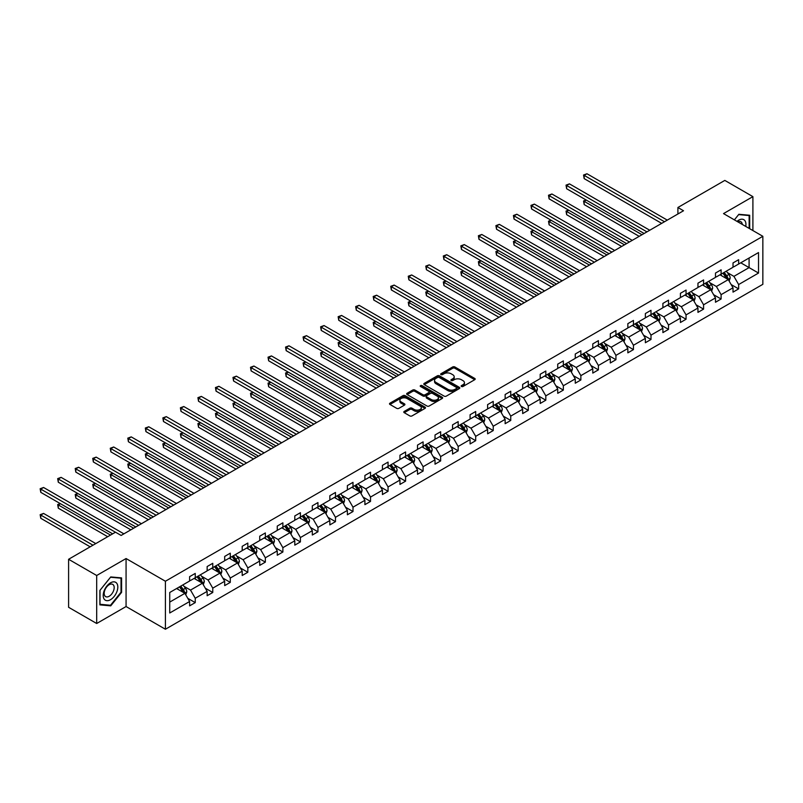 <?xml version="1.0" encoding="UTF-8"?>
<svg xmlns="http://www.w3.org/2000/svg" width="803" height="803" viewBox="0 0 803 803"><rect width="100%" height="100%" fill="white"/><g stroke="black" fill="none" stroke-linecap="round" stroke-linejoin="round"><path stroke-width="1.2" d="M461.464 386.474A1.094 0.632 0 0 0 463.01 386.474L474.724 379.709A1.556 0.903 0 0 0 475.185 379.076A1.556 0.903 0 0 0 474.724 378.434L454.869 366.971A1.556 0.903 0 0 0 452.661 366.971L440.947 373.736A1.094 0.632 0 0 0 442.493 374.63L444.009 373.756A4.989 2.881 0 0 1 451.065 373.756L452.721 374.71A4.989 2.881 0 0 1 454.187 376.748A4.989 2.881 0 0 1 452.721 378.785L451.206 379.658A1.094 0.632 0 0 0 452.751 380.552L454.267 379.678A4.989 2.881 0 0 1 461.323 379.678L462.98 380.632A4.989 2.881 0 0 1 464.435 382.67A4.989 2.881 0 0 1 462.98 384.707L461.464 385.581A1.094 0.632 0 0 0 461.464 386.474L461.464 385.581M404.25 411.417A1.556 0.903 0 0 0 403.789 412.059A1.556 0.903 0 0 0 404.25 412.692L409.821 415.914A1.556 0.903 0 0 0 412.019 415.914L425.038 408.396A1.556 0.903 0 0 0 425.49 407.763A1.556 0.903 0 0 0 425.038 407.121L405.184 395.658A1.556 0.903 0 0 0 402.976 395.658L389.967 403.176A1.556 0.903 0 0 0 389.505 403.809A1.556 0.903 0 0 0 389.967 404.451L396.692 408.336A1.556 0.903 0 0 0 398.9 408.336L404.471 405.113A1.556 0.903 0 0 0 404.923 404.481A1.556 0.903 0 0 0 404.471 403.839L401.129 401.912A4.176 2.409 0 0 1 399.904 400.215A4.176 2.409 0 0 1 402.484 397.987A4.176 2.409 0 0 1 407.031 398.509L420.099 406.057A4.176 2.409 0 0 1 421.324 407.763A4.176 2.409 0 0 1 418.744 409.982A4.176 2.409 0 0 1 414.197 409.46L412.019 408.205A1.556 0.903 0 0 0 409.821 408.205L404.25 411.417L404.25 412.692L409.821 409.5L409.821 408.205M126.071 558.537L96.691 575.5L68.596 559.279L68.596 607.289L96.691 623.499L126.071 606.536L165.408 629.241L165.408 581.242L126.071 558.537L126.071 606.536M752.903 230.561L752.903 196.635L723.523 213.598L762.85 236.303L165.408 581.242M752.903 196.635L724.818 180.414L677.903 207.505L677.903 213.989M68.596 559.279L115.512 532.198L121.133 535.44L683.524 210.747L677.903 207.505M444.119 396.11A1.556 0.903 0 0 0 446.327 396.11L459.336 388.592A1.556 0.903 0 0 0 459.798 387.959A1.556 0.903 0 0 0 459.336 387.317L439.482 375.854A1.556 0.903 0 0 0 437.284 375.854L424.265 383.372A1.556 0.903 0 0 0 423.803 384.005A1.556 0.903 0 0 0 424.265 384.647L444.119 396.11M420.892 386.715A1.094 0.632 0 0 1 422.007 386.865L422.007 385.57L442.192 397.224A1.556 0.903 0 0 1 442.644 397.856A1.556 0.903 0 0 1 442.192 398.489L429.173 406.007A1.556 0.903 0 0 1 426.965 406.007L407.111 394.544L407.111 393.269A1.556 0.903 0 0 0 406.659 393.912A1.556 0.903 0 0 0 407.111 394.544M407.111 393.269L412.682 390.057A1.556 0.903 0 0 1 414.89 390.057L422.94 394.705A1.556 0.903 0 0 0 425.148 394.705L428.842 392.567A1.556 0.903 0 0 0 429.304 391.934A1.556 0.903 0 0 0 428.842 391.302L420.461 386.454A1.094 0.632 0 0 1 422.007 385.57M96.691 575.5L96.691 623.499M169.734 592.494L189.618 581.011L189.618 576.664L195.239 573.422L195.239 577.769L207.144 570.893L207.144 566.547L212.765 563.304L212.765 567.651L224.679 560.775L224.679 556.429L230.29 553.177L230.29 557.523L242.205 550.647L242.205 546.301L247.826 543.059L247.826 547.405L259.73 540.529L259.73 536.183L265.351 532.941L265.351 537.287L277.266 530.412L277.266 526.065L282.877 522.823L282.877 527.169L294.791 520.294L294.791 515.948L300.412 512.695L300.412 517.042L312.317 510.166L312.317 505.82L317.938 502.578L317.938 506.924L329.852 500.048L329.852 495.702L335.473 492.46L335.473 496.806L347.378 489.93L347.378 485.584L352.999 482.342L352.999 486.688L364.903 479.813L364.903 475.466L370.524 472.214L370.524 476.56L382.439 469.685L382.439 465.339L388.06 462.096L388.06 466.443L399.964 459.567L399.964 455.221L405.585 451.979L405.585 456.325L417.5 449.449L417.5 445.103L423.111 441.861L423.111 446.207L435.025 439.331L435.025 434.985L440.646 431.733L440.646 436.079L452.551 429.203L452.551 424.857L458.172 421.615L458.172 425.961L470.086 419.086L470.086 414.739L475.697 411.497L475.697 415.844L487.612 408.968L487.612 404.622L493.233 401.38L493.233 405.726L505.137 398.85L505.137 394.504L510.758 391.252L510.758 395.598L522.673 388.722L522.673 384.376L528.284 381.134L528.284 385.48L540.198 378.604L540.198 374.258L545.819 371.016L545.819 375.362L557.724 368.487L557.724 364.14L563.345 360.898L563.345 365.245L575.259 358.369L575.259 354.023L580.87 350.77L580.87 355.117L592.785 348.241L592.785 343.895L598.406 340.653L598.406 344.999L610.31 338.123L610.31 333.777L615.931 330.535L615.931 334.881L627.846 328.005L627.846 323.659L633.457 320.417L633.457 324.763L645.371 317.888L645.371 313.541L650.992 310.289L650.992 314.646L662.897 307.76L662.897 303.414L668.518 300.171L668.518 304.518L680.432 297.642L680.432 293.296L686.053 290.054L686.053 294.4L697.958 287.524L697.958 283.178L703.579 279.936L703.579 284.282L715.483 277.406L715.483 273.06L721.104 269.808L721.104 274.164L733.019 267.279L733.019 262.932L738.64 259.69L738.64 264.036L758.524 252.554L758.524 273.06L738.64 284.543L738.64 288.889L733.019 292.131L733.019 287.785L721.104 294.661L721.104 299.007L715.483 302.249L715.483 297.903L703.579 304.779L703.579 309.125L697.958 312.367L697.958 308.021L686.053 314.896L686.053 319.243L680.432 322.495L680.432 318.149L668.518 325.024L668.518 329.371L662.897 332.613L662.897 328.266L650.992 335.142L650.992 339.488L645.371 342.73L645.371 338.384L633.457 345.26L633.457 349.606L627.846 352.848L627.846 348.502L615.931 355.378L615.931 359.724L610.31 362.976L610.31 358.63L598.406 365.506L598.406 369.852L592.785 373.094L592.785 368.748L580.87 375.623L580.87 379.97L575.259 383.212L575.259 378.865L563.345 385.741L563.345 390.087L557.724 393.329L557.724 388.983L545.819 395.859L545.819 400.205L540.198 403.457L540.198 399.111L528.284 405.987L528.284 410.333L522.673 413.575L522.673 409.229L510.758 416.105L510.758 420.451L505.137 423.693L505.137 419.347L493.233 426.222L493.233 430.569L487.612 433.811L487.612 429.464L475.697 436.34L475.697 440.686L470.086 443.939L470.086 439.592L458.172 446.468L458.172 450.814L452.551 454.056L452.551 449.71L440.646 456.586L440.646 460.932L435.025 464.174L435.025 459.828L423.111 466.704L423.111 471.05L417.5 474.292L417.5 469.946L405.585 476.821L405.585 481.168L399.964 484.42L399.964 480.064L388.06 486.949L388.06 491.295L382.439 494.538L382.439 490.191L370.524 497.067L370.524 501.413L364.903 504.655L364.903 500.309L352.999 507.185L352.999 511.531L347.378 514.773L347.378 510.427L335.473 517.303L335.473 521.649L329.852 524.901L329.852 520.545L317.938 527.43L317.938 531.777L312.317 535.019L312.317 530.673L300.412 537.548L300.412 541.895L294.791 545.137L294.791 540.79L282.877 547.666L282.877 552.012L277.266 555.254L277.266 550.908L265.351 557.784L265.351 562.13L259.73 565.372L259.73 561.026L247.826 567.912L247.826 572.258L242.205 575.5L242.205 571.154L230.29 578.03L230.29 582.376L224.679 585.618L224.679 581.272L212.765 588.147L212.765 592.494L207.144 595.736L207.144 591.389L195.239 598.265L195.239 602.611L189.618 605.853L189.618 601.507L169.734 612.99L169.734 592.494M165.408 629.241L762.85 284.312L762.85 236.303M194.115 578.421L202.426 583.219L190.522 590.095L184.017 586.341M190.522 590.095L195.239 598.265M202.426 583.219L207.144 591.389M189.618 579.977L190.522 580.489L195.239 577.769M211.641 568.293L219.962 573.101L208.047 579.977L201.543 576.223M208.047 579.977L212.765 588.147M219.962 573.101L224.679 581.272M207.144 569.849L208.047 570.371L212.765 567.651M229.166 558.175L237.487 562.973L225.573 569.849L219.068 566.095M225.573 569.849L230.29 578.03M237.487 562.973L242.205 571.154M224.679 559.731L225.573 560.253L230.29 557.523M246.702 548.058L255.013 552.855L243.108 559.731L236.604 555.977M243.108 559.731L247.826 567.912M255.013 552.855L259.73 561.026M242.205 549.613L243.108 550.135L247.826 547.405M264.227 537.94L272.548 542.738L260.634 549.613L254.129 545.859M260.634 549.613L265.351 557.784M272.548 542.738L277.266 550.908M259.73 539.496L260.634 540.007L265.351 537.287M281.763 527.812L290.074 532.62L278.159 539.496L271.655 535.742M278.159 539.496L282.877 547.666M290.074 532.62L294.791 540.79M277.266 529.368L278.159 529.89L282.877 527.169M299.288 517.694L307.599 522.492L295.695 529.368L289.19 525.614M295.695 529.368L300.412 537.548M307.599 522.492L312.317 530.673M294.791 519.25L295.695 519.772L300.412 517.042M316.814 507.576L325.135 512.374L313.22 519.25L306.716 515.496M313.22 519.25L317.938 527.43M325.135 512.374L329.852 520.545M312.317 509.132L313.22 509.654L317.938 506.924M334.349 497.458L342.66 502.256L330.746 509.132L324.241 505.378M330.746 509.132L335.473 517.303M342.66 502.256L347.378 510.427M329.852 499.014L330.746 499.526L335.473 496.806M351.875 487.331L360.186 492.139L348.281 499.014L341.777 495.26M348.281 499.014L352.999 507.185M360.186 492.139L364.903 500.309M347.378 488.886L348.281 489.408L352.999 486.688M369.4 477.213L377.721 482.011L365.807 488.886L359.302 485.132M365.807 488.886L370.524 497.067M377.721 482.011L382.439 490.191M364.903 478.769L365.807 479.291L370.524 476.56M386.936 467.095L395.247 471.893L383.332 478.769L376.828 475.015M383.332 478.769L388.06 486.949M395.247 471.893L399.964 480.064M382.439 468.651L383.332 469.173L388.06 466.443M404.461 456.977L412.772 461.775L400.868 468.651L394.363 464.897M400.868 468.651L405.585 476.821M412.772 461.775L417.5 469.946M399.964 458.533L400.868 459.045L405.585 456.325M421.987 446.849L430.308 451.657L418.393 458.533L411.889 454.779M418.393 458.533L423.111 466.704M430.308 451.657L435.025 459.828M417.5 448.405L418.393 448.927L423.111 446.207M439.522 436.732L447.833 441.53L435.919 448.405L429.424 444.651M435.919 448.405L440.646 456.586M447.833 441.53L452.551 449.71M435.025 438.287L435.919 438.809L440.646 436.079M457.048 426.614L465.359 431.412L453.454 438.287L446.95 434.533M453.454 438.287L458.172 446.468M465.359 431.412L470.086 439.592M452.551 428.17L453.454 428.692L458.172 425.961M474.573 416.496L482.894 421.294L470.98 428.17L464.475 424.416M470.98 428.17L475.697 436.34M482.894 421.294L487.612 429.464M470.086 418.052L470.98 418.564L475.697 415.844M492.109 406.368L500.42 411.176L488.515 418.052L482.011 414.298M488.515 418.052L493.233 426.222M500.42 411.176L505.137 419.347M487.612 407.924L488.515 408.446L493.233 405.726M509.634 396.25L517.945 401.048L506.041 407.924L499.536 404.17M506.041 407.924L510.758 416.105M517.945 401.048L522.673 409.229M505.137 397.806L506.041 398.328L510.758 395.598M527.159 386.133L535.481 390.931L523.566 397.806L517.062 394.052M523.566 397.806L528.284 405.987M535.481 390.931L540.198 399.111M522.673 387.688L523.566 388.21L528.284 385.48M544.695 376.015L553.006 380.813L541.102 387.688L534.597 383.934M541.102 387.688L545.819 395.859M553.006 380.813L557.724 388.983M540.198 377.571L541.102 378.083L545.819 375.362M562.22 365.887L570.542 370.695L558.627 377.571L552.123 373.817M558.627 377.571L563.345 385.741M570.542 370.695L575.259 378.865M557.724 367.443L558.627 367.965L563.345 365.245M579.746 355.769L588.067 360.567L576.152 367.453L569.648 363.689M576.152 367.453L580.87 375.623M588.067 360.567L592.785 368.748M575.259 357.325L576.152 357.847L580.87 355.117M597.281 345.651L605.592 350.449L593.688 357.325L587.184 353.571M593.688 357.325L598.406 365.506M605.592 350.449L610.31 358.63M592.785 347.207L593.688 347.729L598.406 344.999M614.807 335.534L623.128 340.331L611.213 347.207L604.709 343.453M611.213 347.207L615.931 355.378M623.128 340.331L627.846 348.502M610.31 337.089L611.213 337.601L615.931 334.881M632.342 325.406L640.653 330.214L628.739 337.089L622.235 333.335M628.739 337.089L633.457 345.26M640.653 330.214L645.371 338.384M627.846 326.972L628.739 327.483L633.457 324.763M649.868 315.288L658.179 320.086L646.274 326.972L639.77 323.207M646.274 326.972L650.992 335.142M658.179 320.086L662.897 328.266M645.371 316.844L646.274 317.366L650.992 314.646M667.393 305.17L675.714 309.968L663.8 316.844L657.296 313.09M663.8 316.844L668.518 325.024M675.714 309.968L680.432 318.149M662.897 306.726L663.8 307.248L668.518 304.518M684.929 295.052L693.24 299.85L681.325 306.726L674.821 302.972M681.325 306.726L686.053 314.896M693.24 299.85L697.958 308.021M680.432 296.608L681.325 297.12L686.053 294.4M702.454 284.924L710.765 289.732L698.861 296.608L692.357 292.854M698.861 296.608L703.579 304.779M710.765 289.732L715.483 297.903M697.958 286.49L698.861 287.002L703.579 284.282M719.98 274.807L728.301 279.605L716.386 286.49L709.882 282.726M716.386 286.49L721.104 294.661M728.301 279.605L733.019 287.785M715.483 276.362L716.386 276.884L721.104 274.164M740.767 262.802L749.089 267.61L733.912 276.362L727.408 272.608M733.912 276.362L738.64 284.543M758.524 273.06L749.089 267.61L749.089 258.004L758.524 252.554M733.019 266.245L733.912 266.767L738.64 264.036M169.734 602.099L184.901 593.337L176.58 588.539M184.901 593.337L189.618 601.507M731.162 284.573L738.64 288.889M713.636 294.691L721.104 299.007M696.101 304.809L703.579 309.125M678.575 314.937L686.053 319.243M661.05 325.054L668.518 329.371M643.514 335.172L650.992 339.488M625.989 345.29L633.457 349.606M608.463 355.418L615.931 359.724M590.928 365.536L598.406 369.852M573.402 375.653L580.87 379.97M555.877 385.771L563.345 390.087M538.341 395.899L545.819 400.205M520.816 406.017L528.284 410.333M503.29 416.135L510.758 420.451M485.755 426.252L493.233 430.569M468.229 436.38L475.697 440.686M450.704 446.498L458.172 450.814M433.168 456.616L440.646 460.932M415.643 466.734L423.111 471.05M398.107 476.862L405.585 481.168M380.582 486.979L388.06 491.295M363.056 497.097L370.524 501.413M345.521 507.215L352.999 511.531M327.995 517.343L335.473 521.649M310.47 527.461L317.938 531.777M292.934 537.578L300.412 541.895M275.409 547.696L282.877 552.012M257.883 557.824L265.351 562.13M240.348 567.942L247.826 572.258M222.822 578.06L230.29 582.376M205.297 588.177L212.765 592.494M187.761 598.305L195.239 602.611M749.701 228.714L749.701 215.254L738.86 214.291L734.374 219.871L738.64 214.612L749.139 215.545L749.139 228.393M121.584 592.363L121.584 577.899L110.734 576.935L99.893 590.426L99.893 604.88L110.734 605.853L121.584 592.363L121.022 592.032M461.896 386.624L462.98 386.002A4.989 2.881 0 0 0 464.435 383.964L464.435 382.67M454.187 376.748L454.187 378.042A4.989 2.881 0 0 1 452.721 380.08L451.637 380.702M474.724 378.434L474.724 379.709L454.869 368.266A1.556 0.903 0 0 0 452.661 368.266L441.379 374.78M459.336 387.317L459.336 388.592L439.482 377.149A1.556 0.903 0 0 0 437.284 377.149L424.285 384.657L424.265 383.372M456.586 388.401A1.094 0.632 0 0 0 456.586 387.508L439.151 377.45A1.094 0.632 0 0 0 437.615 377.45L436.009 378.374A4.989 2.881 0 0 0 434.553 380.411A4.989 2.881 0 0 0 436.009 382.449L447.923 389.325A4.989 2.881 0 0 0 454.98 389.325L456.586 388.401L456.586 389.696A1.094 0.632 0 0 0 456.897 389.254L456.897 387.959M434.553 380.411L434.553 381.706A4.989 2.881 0 0 0 436.009 383.744L436.009 382.449M456.586 389.696L454.98 390.619A4.989 2.881 0 0 1 447.923 390.619L436.009 383.744M407.131 394.554L412.682 391.352L412.682 390.057M429.304 391.934L429.304 393.229A1.556 0.903 0 0 1 428.842 393.871L425.148 395.999A1.556 0.903 0 0 1 422.94 395.999L414.89 391.352A1.556 0.903 0 0 0 412.682 391.352M422.007 386.865L442.172 398.509M431.291 399.533A4.176 2.409 0 0 0 435.838 400.055A4.176 2.409 0 0 0 438.418 397.826A4.176 2.409 0 0 0 437.193 396.12L432.596 393.46A1.556 0.903 0 0 0 430.388 393.46L426.694 395.598A1.556 0.903 0 0 0 426.232 396.23A1.556 0.903 0 0 0 426.694 396.873L431.291 399.533L431.291 400.827A4.176 2.409 0 0 0 435.838 401.349A4.176 2.409 0 0 0 438.418 399.121L438.418 397.826M426.232 396.23L426.232 397.535A1.556 0.903 0 0 0 426.694 398.168L426.694 396.873M431.291 400.827L426.694 398.168M421.324 407.763L421.324 409.058A4.176 2.409 0 0 1 418.744 411.287A4.176 2.409 0 0 1 414.197 410.755L412.019 409.5A1.556 0.903 0 0 0 409.821 409.5M399.904 400.215L399.904 401.51A4.176 2.409 0 0 0 401.129 403.216L401.129 401.912M404.471 403.839L404.471 405.113L401.129 403.216M425.018 408.406L405.184 396.953A1.556 0.903 0 0 0 402.976 396.953L389.987 404.461M109.589 605.191L110.734 605.853M729.154 281.09L730.188 278.099A4.216 2.429 -120 0 0 728.843 274.516L726.313 271.153M721.797 275.851L720.703 274.395M586.3 200.098L584.162 201.322L584.162 204.574L639.188 236.343M727.679 279.253L727.909 278.28A4.216 2.429 -120 0 0 726.705 275.75L724.186 272.388M723.132 272.99L725.902 276.694A2.148 1.235 60 0 1 726.293 277.346L727.909 278.28M722.83 273.161L725.36 276.533A4.216 2.429 60 0 1 726.404 278.521M584.162 204.574L583.55 200.971L641.998 234.717M583.55 200.971L586.06 199.947M664.472 221.738L584.162 175.375L586.973 173.759L667.283 220.122M661.662 223.364L584.162 178.617L584.162 175.375L583.55 175.024L586.973 173.759M584.162 178.617L583.55 175.024M711.619 291.208L712.652 288.227A4.216 2.429 -120 0 0 711.307 284.633L708.788 281.271M704.261 285.978L703.167 284.513M568.775 210.215L566.637 211.45L566.637 214.692L621.663 246.461M710.143 289.371L710.384 288.407A4.216 2.429 -120 0 0 709.179 285.868L706.65 282.505M705.596 283.108L708.376 286.822A2.148 1.235 60 0 1 708.768 287.474L710.384 288.407M705.305 283.278L707.824 286.651A4.216 2.429 60 0 1 708.878 288.638M566.637 214.692L566.025 211.089L624.473 244.835M566.025 211.089L568.524 210.075M694.093 301.326L695.127 298.345A4.216 2.429 -120 0 0 693.782 294.761L691.263 291.389M686.736 296.096L685.642 294.631M551.239 220.333L549.111 221.568L549.111 224.81L604.137 256.579M692.618 299.489L692.859 298.525A4.216 2.429 -120 0 0 691.644 295.996L689.125 292.623M688.071 293.236L690.851 296.939A2.148 1.235 60 0 1 691.232 297.592L692.859 298.525M687.78 293.406L690.299 296.769A4.216 2.429 60 0 1 691.353 298.756M549.111 224.81L548.489 221.206L606.948 254.952M548.489 221.206L550.999 220.193M646.947 231.866L566.637 185.493L569.447 183.877L649.757 230.24M644.136 233.482L566.637 188.745L566.637 185.493L566.025 185.142L569.447 183.877M566.637 188.745L566.025 185.142M629.411 241.984L549.111 195.621L551.922 193.995L632.222 240.358M626.611 243.6L549.111 198.863L549.111 195.621L548.489 195.259L551.922 193.995M549.111 198.863L548.489 195.259M745.746 226.436A10.329 5.962 120 0 0 736.973 221.367M742.283 224.428A7.076 4.085 120 0 0 740.838 221.728A7.076 4.085 120 0 0 737.776 221.829M748.446 215.144L749.139 215.545M116.837 591.831A10.329 5.962 120 0 0 114.167 581.854A10.329 5.962 120 0 0 104.189 590.697A10.329 5.962 120 0 0 106.859 600.674A10.329 5.962 120 0 0 116.837 591.831M113.514 590.878A7.076 4.085 120 0 0 112.721 584.373A7.076 4.085 120 0 0 104.852 590.105A7.076 4.085 120 0 0 105.645 596.619A7.076 4.085 120 0 0 113.514 590.878M100.004 604.328L100.004 590.325L110.513 577.257L121.022 578.19L121.022 592.202L110.513 605.271L99.893 604.268M120.32 577.789L121.022 578.19M676.568 311.454L677.602 308.462A4.216 2.429 -120 0 0 676.256 304.879L673.727 301.506M669.21 306.214L668.116 304.759M533.714 230.451L531.576 231.686L531.576 234.928L586.602 266.696M675.092 309.607L675.323 308.643A4.216 2.429 -120 0 0 674.118 306.114L671.599 302.741M670.545 303.353L673.315 307.057A2.148 1.235 60 0 1 673.707 307.71L675.323 308.643M670.244 303.524L672.773 306.887A4.216 2.429 60 0 1 673.817 308.874M531.576 234.928L530.964 231.334L589.412 265.08M530.964 231.334L533.463 230.31M611.886 252.102L531.576 205.739L534.386 204.113L614.696 250.476M609.075 253.728L531.576 208.981L531.576 205.739L530.964 205.377L534.386 204.113M531.576 208.981L530.964 205.377M659.032 321.571L660.066 318.58A4.216 2.429 -120 0 0 658.721 314.997L656.202 311.634M651.675 316.332L650.581 314.876M516.188 240.579L514.05 241.803L514.05 245.056L569.076 276.824M657.557 319.735L657.798 318.761A4.216 2.429 -120 0 0 656.593 316.231L654.064 312.869M653.01 313.471L655.79 317.175A2.148 1.235 60 0 1 656.181 317.827L657.798 318.761M652.719 313.642L655.238 317.014A4.216 2.429 60 0 1 656.292 319.002M514.05 245.056L513.428 241.452L571.887 275.198M513.428 241.452L515.938 240.428M594.361 262.22L514.05 215.856L516.861 214.24L597.171 260.604M591.55 263.846L514.05 219.099L514.05 215.856L513.428 215.505L516.861 214.24M514.05 219.099L513.428 215.505M641.507 331.689L642.541 328.708A4.216 2.429 -120 0 0 641.195 325.115L638.676 321.752M634.149 326.46L633.055 324.994M498.653 250.697L496.525 251.931L496.525 255.173L551.551 286.942M640.031 329.852L640.262 328.889A4.216 2.429 -120 0 0 639.058 326.349L636.538 322.987M635.484 323.589L638.265 327.303A2.148 1.235 60 0 1 638.646 327.955L640.262 328.889M635.193 323.76L637.712 327.132A4.216 2.429 60 0 1 638.766 329.12M496.525 255.173L495.903 251.57L554.351 285.316M495.903 251.57L498.412 250.556M576.825 272.347L496.525 225.974L499.336 224.358L579.636 270.721M574.025 273.964L496.525 229.226L496.525 225.974L495.903 225.623L499.336 224.358M496.525 229.226L495.903 225.623M623.981 341.807L625.015 338.826A4.216 2.429 -120 0 0 623.67 335.242L621.141 331.87M616.624 336.577L615.53 335.112M481.127 260.814L478.989 262.049L478.989 265.291L534.015 297.06M622.506 339.97L622.737 339.007A4.216 2.429 -120 0 0 621.532 336.477L619.013 333.104M617.959 333.717L620.729 337.421A2.148 1.235 60 0 1 621.12 338.073L622.737 339.007M617.658 333.887L620.187 337.25A4.216 2.429 60 0 1 621.231 339.237M478.989 265.291L478.377 261.688L536.826 295.434M478.377 261.688L480.877 260.674M559.3 282.465L478.989 236.102L481.8 234.476L562.11 280.839M556.489 284.081L478.989 239.344L478.989 236.102L478.377 235.741L481.8 234.476M478.989 239.344L478.377 235.741M606.446 351.935L607.48 348.944A4.216 2.429 -120 0 0 606.135 345.36L603.615 341.988M599.088 346.695L597.994 345.24M463.602 270.932L461.464 272.167L461.464 275.409L516.49 307.178M604.97 350.088L605.211 349.124A4.216 2.429 -120 0 0 604.007 346.595L601.477 343.222M600.423 343.835L603.204 347.538A2.148 1.235 60 0 1 603.595 348.191L605.211 349.124M600.132 344.005L602.651 347.368A4.216 2.429 60 0 1 603.705 349.355M461.464 275.409L460.842 271.815L519.3 305.562M460.842 271.815L463.351 270.792M541.774 292.583L461.464 246.22L464.275 244.594L544.585 290.957M538.964 294.209L461.464 249.462L461.464 246.22L460.842 245.859L464.275 244.594M461.464 249.462L460.842 245.859M588.92 362.053L589.954 359.061A4.216 2.429 -120 0 0 588.609 355.478L586.09 352.115M581.563 356.813L580.469 355.358M446.066 281.06L443.939 282.285L443.939 285.537L498.964 317.305M587.445 360.216L587.676 359.242A4.216 2.429 -120 0 0 586.471 356.713L583.952 353.35M582.898 353.952L585.668 357.656A2.148 1.235 60 0 1 586.06 358.309L587.676 359.242M582.607 354.123L585.126 357.496A4.216 2.429 60 0 1 586.18 359.483M443.939 285.537L443.316 281.933L501.765 315.679M443.316 281.933L445.826 280.909M524.239 302.701L443.939 256.338L446.739 254.722L527.049 301.085M521.428 304.327L443.939 259.58L443.939 256.338L443.316 255.986L446.739 254.722M443.939 259.58L443.316 255.986M571.395 372.17L572.429 369.189A4.216 2.429 -120 0 0 571.084 365.596L568.554 362.233M564.037 366.941L562.943 365.475M428.541 291.178L426.403 292.412L426.403 295.655L481.429 327.423M569.919 370.334L570.15 369.37A4.216 2.429 -120 0 0 568.946 366.83L566.426 363.468M565.372 364.07L568.143 367.784A2.148 1.235 60 0 1 568.534 368.436L570.15 369.37M565.071 364.241L567.601 367.613A4.216 2.429 60 0 1 568.644 369.601M426.403 295.655L425.791 292.051L484.239 325.797M425.791 292.051L428.29 291.037M553.859 382.288L554.893 379.307A4.216 2.429 -120 0 0 553.548 375.724L551.029 372.351M546.502 377.059L545.408 375.593M411.016 301.296L408.878 302.53L408.878 305.772L463.903 337.541M552.384 380.451L552.625 379.488A4.216 2.429 -120 0 0 551.42 376.948L548.891 373.586M547.837 374.198L550.617 377.902A2.148 1.235 60 0 1 551.009 378.554L552.625 379.488M547.546 374.369L550.065 377.731A4.216 2.429 60 0 1 551.119 379.719M408.878 305.772L408.255 302.169L466.714 335.915M408.255 302.169L410.765 301.155M536.334 392.416L537.368 389.425A4.216 2.429 -120 0 0 536.023 385.841L533.503 382.469M528.976 387.176L527.882 385.721M393.48 311.413L391.352 312.648L391.352 315.89L446.368 347.659M534.858 390.569L535.089 389.606A4.216 2.429 -120 0 0 533.885 387.076L531.365 383.704M530.311 384.316L533.082 388.02A2.148 1.235 60 0 1 533.473 388.672L535.089 389.606M530.02 384.486L532.54 387.849A4.216 2.429 60 0 1 533.583 389.836M391.352 315.89L390.73 312.297L449.178 346.043M390.73 312.297L393.239 311.273M518.808 402.534L519.832 399.543A4.216 2.429 -120 0 0 518.497 395.959L515.968 392.597M511.451 397.294L510.357 395.839M375.955 321.541L373.817 322.766L373.817 326.018L428.842 357.777M517.333 400.697L517.564 399.723A4.216 2.429 -120 0 0 516.359 397.194L513.84 393.821M512.776 394.434L515.556 398.137A2.148 1.235 60 0 1 515.948 398.79L517.564 399.723M512.485 394.604L515.014 397.977A4.216 2.429 60 0 1 516.058 399.964M373.817 326.018L373.204 322.415L431.653 356.161M373.204 322.415L375.704 321.391M501.273 412.652L502.307 409.671A4.216 2.429 -120 0 0 500.962 406.077L498.442 402.715M493.915 407.422L492.821 405.957M358.429 331.659L356.291 332.894L356.291 336.136L411.317 367.904M499.797 410.815L500.038 409.851A4.216 2.429 -120 0 0 498.834 407.312L496.304 403.949M495.25 404.551L498.031 408.265A2.148 1.235 60 0 1 498.422 408.918L500.038 409.851M494.959 404.722L497.479 408.095A4.216 2.429 60 0 1 498.533 410.082M356.291 336.136L355.669 332.532L414.127 366.278M355.669 332.532L358.178 331.519M483.747 422.769L484.781 419.788A4.216 2.429 -120 0 0 483.436 416.205L480.917 412.832M476.39 417.54L475.296 416.074M340.894 341.777L338.766 343.011L338.766 346.254L393.781 378.022M482.272 420.933L482.503 419.969A4.216 2.429 -120 0 0 481.298 417.43L478.779 414.067M477.725 414.679L480.495 418.383A2.148 1.235 60 0 1 480.887 419.036L482.503 419.969M477.434 414.85L479.953 418.212A4.216 2.429 60 0 1 480.997 420.2M338.766 346.254L338.143 342.65L396.592 376.396M338.143 342.65L340.653 341.636M466.222 432.897L467.246 429.906A4.216 2.429 -120 0 0 465.911 426.323L463.381 422.95M458.854 427.658L457.77 426.202M323.368 351.895L321.23 353.129L321.23 356.371L376.256 388.14M464.736 431.05L464.977 430.087A4.216 2.429 -120 0 0 463.773 427.557L461.253 424.185M460.189 424.797L462.97 428.501A2.148 1.235 60 0 1 463.361 429.153L464.977 430.087M459.898 424.968L462.428 428.33A4.216 2.429 60 0 1 463.472 430.318M321.23 356.371L320.618 352.778L379.066 386.524M320.618 352.778L323.117 351.754M448.686 443.015L449.72 440.024A4.216 2.429 -120 0 0 448.375 436.441L445.856 433.078M441.329 437.776L440.235 436.32M305.843 362.023L303.705 363.247L303.705 366.499L358.73 398.258M447.211 441.178L447.452 440.205A4.216 2.429 -120 0 0 446.247 437.675L443.718 434.303M442.664 434.915L445.444 438.619A2.148 1.235 60 0 1 445.836 439.271L447.452 440.205M442.373 435.085L444.892 438.458A4.216 2.429 60 0 1 445.946 440.445M303.705 366.499L303.082 362.896L361.541 396.642M303.082 362.896L305.592 361.872M431.161 453.133L432.195 450.152A4.216 2.429 -120 0 0 430.85 446.558L428.33 443.196M423.803 447.903L422.709 446.438M288.307 372.14L286.169 373.375L286.169 376.617L341.195 408.386M429.685 451.296L429.916 450.332A4.216 2.429 -120 0 0 428.712 447.793L426.192 444.43M425.138 445.033L427.909 448.747A2.148 1.235 60 0 1 428.3 449.399L429.916 450.332M424.847 445.203L427.367 448.576A4.216 2.429 60 0 1 428.411 450.563M286.169 376.617L285.557 373.014L344.005 406.76M285.557 373.014L288.066 372M413.625 463.251L414.659 460.27A4.216 2.429 -120 0 0 413.324 456.686L410.795 453.314M406.268 458.021L405.174 456.556M270.782 382.258L268.644 383.493L268.644 386.735L323.669 418.504M412.15 461.414L412.391 460.45A4.216 2.429 -120 0 0 411.186 457.911L408.657 454.548M407.603 455.16L410.383 458.864A2.148 1.235 60 0 1 410.775 459.517L412.391 460.45M407.312 455.331L409.831 458.694A4.216 2.429 60 0 1 410.885 460.681M268.644 386.735L268.031 383.131L326.48 416.877M268.031 383.131L270.531 382.118M506.713 312.829L426.403 266.455L429.214 264.839L509.524 311.203M503.903 314.445L426.403 269.708L426.403 266.455L425.791 266.104L429.214 264.839M426.403 269.708L425.791 266.104M489.188 322.947L408.878 276.583L411.688 274.957L491.998 321.32M486.377 324.563L408.878 279.825L408.878 276.583L408.255 276.222L411.688 274.957M408.878 279.825L408.255 276.222M471.652 333.064L391.352 286.701L394.153 285.075L474.463 331.438M468.842 334.69L391.352 289.943L391.352 286.701L390.73 286.34L394.153 285.075M391.352 289.943L390.73 286.34M454.127 343.182L373.817 296.819L376.627 295.203L456.937 341.566M451.316 344.808L373.817 300.061L373.817 296.819L373.204 296.468L376.627 295.203M373.817 300.061L373.204 296.468M436.601 353.31L356.291 306.937L359.102 305.321L439.402 351.684M433.791 354.926L356.291 310.179L356.291 306.937L355.669 306.585L359.102 305.321M356.291 310.179L355.669 306.585M419.066 363.428L338.766 317.065L341.566 315.438L421.876 361.802M416.255 365.044L338.766 320.307L338.766 317.065L338.143 316.703L341.566 315.438M338.766 320.307L338.143 316.703M401.54 373.546L321.23 327.182L324.041 325.556L404.351 371.919M398.73 375.172L321.23 330.424L321.23 327.182L320.618 326.821L324.041 325.556M321.23 330.424L320.618 326.821M384.015 383.663L303.705 337.3L306.515 335.674L386.815 382.047M381.204 385.289L303.705 340.542L303.705 337.3L303.082 336.949L306.515 335.674M303.705 340.542L303.082 336.949M366.479 393.791L286.169 347.418L288.98 345.802L369.29 392.165M363.669 395.407L286.169 350.66L286.169 347.418L285.557 347.067L288.98 345.802M286.169 350.66L285.557 347.067M348.954 403.909L268.644 357.546L271.454 355.92L351.764 402.283M346.143 405.525L268.644 360.788L268.644 357.546L268.031 357.184L271.454 355.92M268.644 360.788L268.031 357.184M396.1 473.368L397.134 470.387A4.216 2.429 -120 0 0 395.789 466.804L393.269 463.431M388.742 468.139L387.648 466.684M253.246 392.376L251.118 393.611L251.118 396.853L306.144 428.621M394.624 471.532L394.865 470.568A4.216 2.429 -120 0 0 393.651 468.039L391.131 464.666M390.077 465.278L392.858 468.982A2.148 1.235 60 0 1 393.239 469.635L394.865 470.568M389.786 465.449L392.306 468.811A4.216 2.429 60 0 1 393.36 470.799M251.118 396.853L250.496 393.259L308.954 427.005M250.496 393.259L253.005 392.235M331.428 414.027L251.118 367.664L253.929 366.038L334.229 412.401M328.618 415.653L251.118 370.906L251.118 367.664L250.496 367.302L253.929 366.038M251.118 370.906L250.496 367.302M378.574 483.496L379.608 480.505A4.216 2.429 -120 0 0 378.263 476.922L375.734 473.559M371.217 478.257L370.123 476.801M235.721 402.504L233.583 403.728L233.583 406.98L288.608 438.739M377.099 481.659L377.33 480.686A4.216 2.429 -120 0 0 376.125 478.156L373.606 474.784M372.552 475.396L375.322 479.1A2.148 1.235 60 0 1 375.714 479.752L377.33 480.686M372.251 475.567L374.78 478.939A4.216 2.429 60 0 1 375.824 480.927M233.583 406.98L232.97 403.377L291.419 437.123M232.97 403.377L235.48 402.353M313.893 424.145L233.583 377.781L236.393 376.155L316.703 422.529M311.082 425.771L233.583 381.024L233.583 377.781L232.97 377.43L236.393 376.155M233.583 381.024L232.97 377.43M361.039 493.614L362.073 490.633A4.216 2.429 -120 0 0 360.728 487.04L358.208 483.677M353.681 488.385L352.587 486.919M218.195 412.622L216.057 413.856L216.057 417.098L271.083 448.867M359.563 491.777L359.804 490.814A4.216 2.429 -120 0 0 358.6 488.274L356.07 484.912M355.016 485.514L357.797 489.228A2.148 1.235 60 0 1 358.188 489.88L359.804 490.814M354.725 485.685L357.245 489.057A4.216 2.429 60 0 1 358.299 491.045M216.057 417.098L215.445 413.495L273.893 447.241M215.445 413.495L217.944 412.481M296.367 434.262L216.057 387.899L218.868 386.283L299.178 432.646M293.557 435.888L216.057 391.141L216.057 387.899L215.445 387.548L218.868 386.283M216.057 391.141L215.445 387.548M343.513 503.732L344.547 500.751A4.216 2.429 -120 0 0 343.202 497.167L340.683 493.795M336.156 498.502L335.062 497.037M200.66 422.739L198.532 423.974L198.532 427.216L253.557 458.985M342.038 501.895L342.279 500.931A4.216 2.429 -120 0 0 341.064 498.392L338.545 495.029M337.491 495.642L340.271 499.346A2.148 1.235 60 0 1 340.653 499.998L342.279 500.931M337.2 495.812L339.719 499.175A4.216 2.429 60 0 1 340.773 501.162M198.532 427.216L197.909 423.613L256.368 457.359M197.909 423.613L200.419 422.599M278.832 444.39L198.532 398.027L201.342 396.401L281.642 442.764M276.031 446.006L198.532 401.269L198.532 398.027L197.909 397.666L201.342 396.401M198.532 401.269L197.909 397.666M325.988 513.85L327.022 510.869A4.216 2.429 -120 0 0 325.677 507.285L323.147 503.913M318.63 508.62L317.536 507.165M183.134 432.857L180.996 434.092L180.996 437.334L236.022 469.103M324.512 512.013L324.743 511.049A4.216 2.429 -120 0 0 323.539 508.52L321.019 505.147M319.965 505.76L322.736 509.463A2.148 1.235 60 0 1 323.127 510.116L324.743 511.049M319.664 505.93L322.194 509.293A4.216 2.429 60 0 1 323.238 511.28M180.996 437.334L180.384 433.74L238.832 467.487M180.384 433.74L182.883 432.717M261.306 454.508L180.996 408.145L183.807 406.519L264.117 452.882M258.496 456.134L180.996 411.387L180.996 408.145L180.384 407.783L183.807 406.519M180.996 411.387L180.384 407.783M308.452 523.978L309.486 520.986A4.216 2.429 -120 0 0 308.141 517.403L305.622 514.04M301.095 518.738L300.001 517.283M165.609 442.985L163.471 444.21L163.471 447.452L218.496 479.22M306.977 522.141L307.218 521.167A4.216 2.429 -120 0 0 306.013 518.638L303.484 515.265M302.43 515.877L305.21 519.581A2.148 1.235 60 0 1 305.602 520.234L307.218 521.167M302.139 516.048L304.658 519.421A4.216 2.429 60 0 1 305.712 521.408M163.471 447.452L162.848 443.858L221.307 477.604M162.848 443.858L165.358 442.834M243.781 464.626L163.471 418.263L166.281 416.637L246.591 463.01M240.97 466.252L163.471 421.505L163.471 418.263L162.848 417.901L166.281 416.637M163.471 421.505L162.848 417.901M290.927 534.095L291.961 531.114A4.216 2.429 -120 0 0 290.616 527.521L288.096 524.158M283.569 528.866L282.475 527.4M148.073 453.103L145.945 454.337L145.945 457.58L200.971 489.348M289.451 532.259L289.682 531.295A4.216 2.429 -120 0 0 288.478 528.755L285.958 525.393M284.904 525.995L287.685 529.709A2.148 1.235 60 0 1 288.066 530.361L289.682 531.295M284.613 526.166L287.133 529.538A4.216 2.429 60 0 1 288.187 531.526M145.945 457.58L145.323 453.976L203.771 487.722M145.323 453.976L147.832 452.962M226.245 474.744L145.945 428.38L148.756 426.764L229.056 473.128M223.445 476.37L145.945 431.623L145.945 428.38L145.323 428.029L148.756 426.764M145.945 431.623L145.323 428.029M273.401 544.213L274.435 541.232A4.216 2.429 -120 0 0 273.09 537.649L270.561 534.276M266.044 538.984L264.95 537.518M130.548 463.221L128.41 464.455L128.41 467.697L183.435 499.466M271.926 542.376L272.157 541.413A4.216 2.429 -120 0 0 270.952 538.873L268.433 535.511M267.379 536.123L270.149 539.827A2.148 1.235 60 0 1 270.541 540.479L272.157 541.413M267.078 536.284L269.607 539.656A4.216 2.429 60 0 1 270.651 541.644M128.41 467.697L127.797 464.094L186.246 497.84M127.797 464.094L130.297 463.08M208.72 484.871L128.41 438.508L131.22 436.882L211.53 483.245M205.909 486.488L128.41 441.75L128.41 438.508L127.797 438.147L131.22 436.882M128.41 441.75L127.797 438.147M255.866 554.331L256.9 551.35A4.216 2.429 -120 0 0 255.555 547.766L253.035 544.394M248.508 549.101L247.414 547.646M113.022 473.338L110.884 474.573L110.884 477.815L165.91 509.584M254.39 552.494L254.631 551.531A4.216 2.429 -120 0 0 253.427 549.001L250.897 545.628M249.843 546.241L252.624 549.945A2.148 1.235 60 0 1 253.015 550.597L254.631 551.531M249.552 546.411L252.072 549.774A4.216 2.429 60 0 1 253.126 551.761M110.884 477.815L110.262 474.222L168.72 507.968M110.262 474.222L112.771 473.198M191.194 494.989L110.884 448.626L113.695 447L194.005 493.363M188.384 496.615L110.884 451.868L110.884 448.626L110.262 448.265L113.695 447M110.884 451.868L110.262 448.265M238.34 564.459L239.374 561.468A4.216 2.429 -120 0 0 238.029 557.884L235.51 554.522M230.983 559.219L229.889 557.764M95.487 483.456L93.359 484.691L93.359 487.933L148.384 519.702M236.865 562.622L237.096 561.648A4.216 2.429 -120 0 0 235.891 559.119L233.372 555.746M232.318 556.359L235.088 560.062A2.148 1.235 60 0 1 235.48 560.715L237.096 561.648M232.027 556.529L234.546 559.892A4.216 2.429 60 0 1 235.6 561.889M93.359 487.933L92.736 484.339L151.185 518.086M92.736 484.339L95.246 483.316M173.659 505.107L93.359 458.744L96.159 457.118L176.469 503.491M170.848 506.733L93.359 461.986L93.359 458.744L92.736 458.383L96.159 457.118M93.359 461.986L92.736 458.383M220.815 574.577L221.849 571.595A4.216 2.429 -120 0 0 220.504 568.002L217.974 564.639M213.457 569.347L212.363 567.882M77.961 493.584L75.823 494.819L75.823 498.061L130.849 529.829M219.339 572.74L219.57 571.776A4.216 2.429 -120 0 0 218.366 569.237L215.846 565.874M214.792 566.476L217.563 570.19A2.148 1.235 60 0 1 217.954 570.843L219.57 571.776M214.491 566.647L217.021 570.02A4.216 2.429 60 0 1 218.065 572.007M75.823 498.061L75.211 494.457L133.659 528.203M75.211 494.457L77.71 493.443M156.133 515.225L75.823 468.862L78.634 467.246L158.944 513.609M153.323 516.851L75.823 472.104L75.823 468.862L75.211 468.51L78.634 467.246M75.823 472.104L75.211 468.51M203.279 584.694L204.313 581.713A4.216 2.429 -120 0 0 202.968 578.13L200.449 574.757M195.922 579.465L194.828 577.999M60.436 503.702L58.298 504.936L58.298 508.179L107.702 536.705M201.804 582.858L202.045 581.894A4.216 2.429 -120 0 0 200.84 579.354L198.311 575.992M197.257 576.604L200.037 580.308A2.148 1.235 60 0 1 200.429 580.96L202.045 581.894M196.966 576.765L199.485 580.137A4.216 2.429 60 0 1 200.539 582.125M58.298 508.179L57.675 504.575L110.513 535.079M57.675 504.575L60.185 503.561M138.608 525.353L58.298 478.989L61.108 477.363L141.418 523.727M135.797 526.969L58.298 482.232L58.298 478.989L57.675 478.628L61.108 477.363M58.298 482.232L57.675 478.628M185.754 594.812L186.788 591.831A4.216 2.429 -120 0 0 185.443 588.248L182.923 584.875M178.396 589.583L177.302 588.127M95.788 543.581L43.573 513.428L40.772 515.054L40.772 518.296L90.177 546.823M184.278 592.975L184.509 592.012A4.216 2.429 -120 0 0 183.305 589.482L180.785 586.11M179.731 586.722L182.502 590.426A2.148 1.235 60 0 1 182.893 591.078L184.509 592.012M179.44 586.893L181.96 590.255A4.216 2.429 60 0 1 183.004 592.243M40.772 518.296L40.15 514.703L92.987 545.197M40.15 514.703L43.573 513.428M115.461 532.228L40.772 489.107L43.573 487.481L123.883 533.844M112.651 533.844L40.772 492.349L40.772 489.107L40.15 488.746L43.573 487.481M40.772 492.349L40.15 488.746M462.98 386.002L462.98 384.707M451.206 380.552L451.206 379.658M452.721 380.08L452.721 378.785M440.947 374.63L440.947 373.736M452.661 368.266L452.661 366.971M454.869 368.266L454.869 366.971M437.284 377.149L437.284 375.854M439.482 377.149L439.482 375.854M447.923 390.619L447.923 389.325M454.98 390.619L454.98 389.325M414.89 391.352L414.89 390.057M422.94 395.999L422.94 394.705M425.148 395.999L425.148 394.705M428.842 393.871L428.842 392.567M442.192 398.489L442.192 397.224M412.019 409.5L412.019 408.205M414.197 410.755L414.197 409.46M389.967 404.451L389.967 403.176M402.976 396.953L402.976 395.658M405.184 396.953L405.184 395.658M425.038 408.396L425.038 407.121M727.99 279.434L730.158 278.189M726.705 275.75L728.843 274.516M724.155 277.216L725.36 276.533M710.464 289.552L712.632 288.307M709.179 285.868L711.307 284.633M706.63 287.344L707.824 286.651M692.939 299.67L695.097 298.425M691.644 295.996L693.782 294.761M689.104 297.461L690.299 296.769M675.403 309.797L677.571 308.543M674.118 306.114L676.256 304.879M671.569 307.579L672.773 306.887M657.878 319.915L660.046 318.671M656.593 316.231L658.721 314.997M654.043 317.697L655.238 317.014M640.352 330.033L642.51 328.788M639.058 326.349L641.195 325.115M636.518 327.825L637.712 327.132M622.817 340.151L624.985 338.906M621.532 336.477L623.67 335.242M618.983 337.943L620.187 337.25M605.291 350.279L607.449 349.024M604.007 346.595L606.135 345.36M601.457 348.06L602.651 347.368M587.766 360.396L589.924 359.152M586.471 356.713L588.609 355.478M583.932 358.178L585.126 357.496M570.23 370.514L572.398 369.27M568.946 366.83L571.084 365.596M566.396 368.306L567.601 367.613M552.705 380.632L554.863 379.387M551.42 376.948L553.548 375.724M548.871 378.424L550.065 377.731M535.179 390.76L537.337 389.505M533.885 387.076L536.023 385.841M531.345 388.542L532.54 387.849M517.644 400.878L519.812 399.633M516.359 397.194L518.497 395.959M513.81 398.659L515.014 397.977M500.118 410.995L502.276 409.751M498.834 407.312L500.962 406.077M496.284 408.787L497.479 408.095M482.593 421.113L484.751 419.869M481.298 417.43L483.436 416.205M478.759 418.905L479.953 418.212M465.057 431.241L467.226 429.986M463.773 427.557L465.911 426.323M461.223 429.023L462.428 428.33M447.532 441.359L449.69 440.114M446.247 437.675L448.375 436.441M443.698 439.141L444.892 438.458M430.006 451.477L432.165 450.232M428.712 447.793L430.85 446.558M426.172 449.268L427.367 448.576M412.471 461.595L414.639 460.35M411.186 457.911L413.324 456.686M408.637 459.386L409.831 458.694M394.946 471.722L397.104 470.468M393.651 468.039L395.789 466.804M391.111 469.504L392.306 468.811M377.41 481.84L379.578 480.595M376.125 478.156L378.263 476.922M373.576 479.622L374.78 478.939M359.885 491.958L362.053 490.713M358.6 488.274L360.728 487.04M356.05 489.75L357.245 489.057M342.359 502.076L344.517 500.831M341.064 498.392L343.202 497.167M338.525 499.867L339.719 499.175M324.824 512.204L326.992 510.949M323.539 508.52L325.677 507.285M320.989 509.985L322.194 509.293M307.298 522.321L309.466 521.067M306.013 518.638L308.141 517.403M303.464 520.103L304.658 519.421M289.773 532.439L291.931 531.195M288.478 528.755L290.616 527.521M285.938 530.231L287.133 529.538M272.237 542.557L274.405 541.312M270.952 538.873L273.09 537.649M268.403 540.349L269.607 539.656M254.712 552.685L256.87 551.43M253.427 549.001L255.555 547.766M250.877 550.467L252.072 549.774M237.186 562.803L239.344 561.548M235.891 559.119L238.029 557.884M233.352 560.584L234.546 559.892M219.651 572.92L221.819 571.676M218.366 569.237L220.504 568.002M215.816 570.712L217.021 570.02M202.125 583.038L204.283 581.794M200.84 579.354L202.968 578.13M198.291 580.83L199.485 580.137M184.6 593.166L186.758 591.911M183.305 589.482L185.443 588.248M180.765 590.948L181.96 590.255"/></g></svg>
